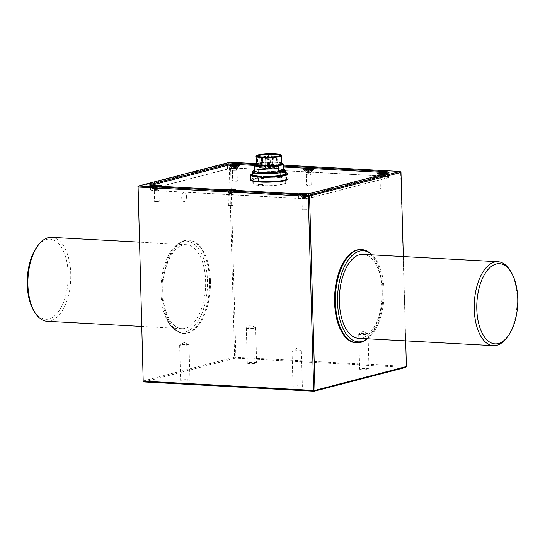 <?xml version="1.0" encoding="UTF-8"?>
<svg xmlns="http://www.w3.org/2000/svg" width="545" height="545" viewBox="0 0 545 545"><rect width="100%" height="100%" fill="white"/><g stroke="black" fill="none" stroke-linecap="round" stroke-linejoin="round"><path stroke-width="0.41" stroke-dasharray="2.73 2.04" d="M182.922 380.935A4.667 0.647 178.4 0 1 180.633 380.444A4.667 0.647 178.4 0 1 182.984 379.817A4.667 0.647 178.4 0 1 187.684 379.688A4.667 0.647 178.4 0 1 189.967 380.178A4.667 0.647 178.4 0 1 187.616 380.805A4.667 0.647 178.4 0 1 182.922 380.935M181.941 345.803A4.667 0.647 178.4 0 1 179.652 345.312A4.667 0.647 178.4 0 1 179.775 345.162A4.667 0.647 178.4 0 1 186.703 344.563A4.667 0.647 178.4 0 1 188.856 344.91A4.667 0.647 178.4 0 1 188.986 345.053A4.667 0.647 178.4 0 1 186.635 345.68A4.667 0.647 178.4 0 1 181.941 345.803M295.308 387.066A4.667 0.647 178.4 0 1 293.019 386.582A4.667 0.647 178.4 0 1 295.37 385.949A4.667 0.647 178.4 0 1 300.07 385.826A4.667 0.647 178.4 0 1 302.352 386.316A4.667 0.647 178.4 0 1 300.009 386.943A4.667 0.647 178.4 0 1 295.308 387.066M294.327 351.941A4.667 0.647 178.4 0 1 292.038 351.45A4.667 0.647 178.4 0 1 292.168 351.3A4.667 0.647 178.4 0 1 299.089 350.701A4.667 0.647 178.4 0 1 301.242 351.048A4.667 0.647 178.4 0 1 301.371 351.191A4.667 0.647 178.4 0 1 299.028 351.818A4.667 0.647 178.4 0 1 294.327 351.941M361.969 369.701A4.667 0.647 178.4 0 1 359.68 369.21A4.667 0.647 178.4 0 1 362.03 368.584A4.667 0.647 178.4 0 1 366.731 368.461A4.667 0.647 178.4 0 1 369.013 368.951A4.667 0.647 178.4 0 1 366.662 369.578A4.667 0.647 178.4 0 1 361.969 369.701M360.988 334.576A4.667 0.647 178.4 0 1 358.699 334.085A4.667 0.647 178.4 0 1 358.821 333.935A4.667 0.647 178.4 0 1 365.75 333.336A4.667 0.647 178.4 0 1 367.902 333.676A4.667 0.647 178.4 0 1 368.032 333.826A4.667 0.647 178.4 0 1 365.681 334.453A4.667 0.647 178.4 0 1 360.988 334.576M249.576 363.563A4.667 0.647 178.4 0 1 247.294 363.072A4.667 0.647 178.4 0 1 249.644 362.445A4.667 0.647 178.4 0 1 254.338 362.323A4.667 0.647 178.4 0 1 256.627 362.813A4.667 0.647 178.4 0 1 254.277 363.44A4.667 0.647 178.4 0 1 249.576 363.563M248.595 328.437A4.667 0.647 178.4 0 1 246.313 327.947A4.667 0.647 178.4 0 1 246.435 327.797A4.667 0.647 178.4 0 1 253.357 327.198A4.667 0.647 178.4 0 1 255.51 327.545A4.667 0.647 178.4 0 1 255.646 327.688A4.667 0.647 178.4 0 1 253.296 328.315A4.667 0.647 178.4 0 1 248.595 328.437M210.411 280.607A46.686 23.742 93.1 0 0 189.149 240.195A46.686 23.742 93.1 0 0 162.798 293.012A46.686 23.742 93.1 0 0 184.06 333.424A46.686 23.742 93.1 0 0 210.411 280.607M209.607 280.566A46.686 23.742 93.1 0 0 188.345 240.154A46.686 23.742 93.1 0 0 180.109 242.505A46.686 23.742 93.1 0 0 161.994 292.972A46.686 23.742 93.1 0 0 175.327 330.147A46.686 23.742 93.1 0 0 183.256 333.383A46.686 23.742 93.1 0 0 209.607 280.566M369.673 252.853A46.686 23.742 -86.9 0 1 383.006 290.035A46.686 23.742 -86.9 0 1 364.891 340.502M355.851 342.805A46.686 23.742 93.1 0 0 382.202 289.988A46.686 23.742 93.1 0 0 360.94 249.576M160.939 292.74A45.61 23.19 -86.9 0 1 178.637 243.438A45.61 23.19 -86.9 0 1 207.454 280.62A45.61 23.19 -86.9 0 1 173.964 329.057A45.61 23.19 -86.9 0 1 160.939 292.74M367.521 338.772A45.61 23.19 93.1 0 0 384.062 290.267A45.61 23.19 93.1 0 0 372.106 254.862M162.771 292.263A42.02 21.364 -86.9 0 1 186.485 244.725A42.02 21.364 -86.9 0 1 205.622 281.097A42.02 21.364 -86.9 0 1 181.901 328.635A42.02 21.364 -86.9 0 1 162.771 292.263M47.04 321.271A42.02 21.364 93.1 0 0 70.755 273.733A42.02 21.364 93.1 0 0 51.618 237.361M358.515 338.275A42.02 21.364 93.1 0 0 382.229 290.744A42.02 21.364 93.1 0 0 363.099 254.372M510.12 270.518A42.02 21.364 -86.9 0 1 517.096 298.108A42.02 21.364 -86.9 0 1 506.421 338.234M37.448 246.217A40.146 20.417 -86.9 0 1 68.2 273.89A40.146 20.417 -86.9 0 1 56.517 313.981A40.146 20.417 -86.9 0 1 33.919 310.923M250.571 175.177A18.673 2.582 178.4 0 1 275.525 172.056L275.566 173.351A18.673 2.582 178.4 0 1 276.431 173.371A18.673 2.582 178.4 0 1 277.289 173.399L277.248 172.104A18.673 2.582 178.4 0 1 287.903 174.134M264.298 165.632L266.212 165.653L264.298 165.632M260.006 166.239L261.92 166.252L260.006 166.239M264.032 166.47L265.94 166.491L264.032 166.47M261.041 167.036L262.949 167.049L261.041 167.036M265.326 167.226L267.234 167.247L265.326 167.226M268.658 167.438L270.572 167.458L268.658 167.438M272.33 166.879L274.244 166.899L272.33 166.879M276.015 166.341L277.923 166.354L276.015 166.341M272.139 166.055L274.046 166.075L272.139 166.055M270.94 165.346L272.847 165.367L270.94 165.346M275.177 165.564L277.092 165.585L275.177 165.564M267.649 165.162L269.557 165.176L267.649 165.162M283.843 169.257A15.689 2.166 -1.6 0 0 270.565 168.207A15.689 2.166 -1.6 0 0 255.632 169.672A15.689 2.166 -1.6 0 0 254.352 170.081M252.682 171.471A16.622 2.296 178.4 0 1 252.914 171.28L255.55 169.761L258.235 169.897A16.622 2.296 178.4 0 1 274.925 169.018A16.622 2.296 178.4 0 1 285.587 170.551M261.927 156.953L261.287 157.362L264.816 157.56L264.666 157.076M268.051 166.586L270.845 166.245L267.159 166.348L268.051 166.586M256.334 164.29A12.603 1.744 178.4 0 1 258.098 163.343A12.603 1.744 178.4 0 1 272.248 162.165A12.603 1.744 178.4 0 1 281.54 163.582M280.3 166.021L280.007 155.672A11.295 1.56 -1.6 0 1 278.427 156.517A11.295 1.56 -1.6 0 1 264.816 157.56L265.102 167.908A11.295 1.56 -1.6 0 0 278.72 166.872A11.295 1.56 -1.6 0 0 280.3 166.021A11.295 1.56 -1.6 0 0 271.969 164.754A11.295 1.56 -1.6 0 0 259.291 165.809A11.295 1.56 -1.6 0 0 257.71 166.654A11.295 1.56 -1.6 0 0 261.573 167.717L261.287 157.362A11.295 1.56 -1.6 0 1 257.424 156.299A11.295 1.56 -1.6 0 1 257.451 156.19M254.372 170.817A14.756 2.037 178.4 0 1 254.604 170.442L254.447 164.897L257.056 163.289A13.816 1.907 -1.6 0 0 256.314 163.507M252.608 174.57A16.622 2.296 178.4 0 1 252.996 174.053L252.914 171.28M262.976 178.249A16.622 2.296 -1.6 0 0 263.773 178.27L263.719 176.423M277.289 173.399L276.499 173.685L276.444 171.839A16.622 2.296 178.4 0 1 285.832 173.637M276.499 173.685A16.622 2.296 -1.6 0 0 274.775 173.637L274.721 171.784A16.622 2.296 178.4 0 0 258.316 172.67L252.996 174.053M258.235 169.897L258.316 172.67M261.573 167.717L265.102 167.908M281.513 162.798A13.816 1.907 -1.6 0 0 269.693 162.008A13.816 1.907 -1.6 0 0 257.056 163.289L259.713 163.527L259.87 169.073L254.604 170.442M259.87 169.073A14.756 2.037 178.4 0 1 275.457 168.391A14.756 2.037 178.4 0 1 283.863 169.992M259.713 163.527A14.756 2.037 178.4 0 1 274.36 162.812A14.756 2.037 178.4 0 1 283.557 164.168M261.334 157.11L261.491 157.042A11.438 1.581 -1.6 0 0 264.373 157.198M275.566 173.351L274.775 173.637M276.444 171.839L277.017 171.627L277.248 172.104L277.017 171.627A18.114 2.5 -1.6 0 1 285.805 172.642L277.051 171.627M280.28 181.083A16.622 2.296 178.4 0 1 262.52 181.928A16.622 2.296 178.4 0 1 252.764 180.116A16.622 2.296 178.4 0 1 253.146 179.605L258.466 178.215A16.622 2.296 178.4 0 1 276.233 177.37A16.622 2.296 178.4 0 1 285.989 179.189A16.622 2.296 178.4 0 1 285.6 179.7L280.28 181.083L280.382 184.782L285.709 183.392A16.622 2.296 -1.6 0 0 286.091 182.882A16.622 2.296 -1.6 0 0 276.335 181.069A16.622 2.296 -1.6 0 0 258.575 181.914L253.255 183.297A16.622 2.296 -1.6 0 0 252.866 183.815A16.622 2.296 -1.6 0 0 258.752 185.395L257.887 185.62L258.752 185.395M252.58 173.576A18.114 2.5 -1.6 0 1 275.293 171.58L275.525 172.056L275.293 171.58L274.721 171.784M263.773 178.27L262.983 178.556M405.623 367.432L406.08 366.39L234.609 357.173L235.44 358.14L405.623 367.432M406.406 366.553L400.657 172.268L400.153 171.464M144.023 381.956L235.44 358.14L235.89 357.091L230.467 162.969L229.186 163.05L234.609 357.173L143.192 380.989M400.984 172.431L230.467 162.969L229.963 162.172L229.186 163.05L137.769 186.867M405.684 340.857L403.334 256.566M283.727 165.108L256.061 163.595M258.173 185.709A18.673 2.582 178.4 0 0 261.866 185.913L261.9 184.748L262.567 184.571A16.99 2.35 178.4 0 1 259.12 184.387L258.868 185.096M258.8 185.395L259.331 183.972L258.241 185.348M283.754 166.007L254.883 164.433M263.433 185.647L262.71 184.155L263.487 185.654A16.622 2.296 -1.6 0 0 280.382 184.782M384.579 176.13L240.079 168.242A9.34 1.288 -1.6 0 0 227.292 169.039L151.108 188.89A9.34 1.288 -1.6 0 0 149.807 189.585A9.34 1.288 -1.6 0 0 154.378 190.566L298.878 198.455A9.34 1.288 -1.6 0 0 311.665 197.658L387.849 177.806A9.34 1.288 -1.6 0 0 389.15 177.111A9.34 1.288 -1.6 0 0 384.579 176.13L384.477 172.513M261.866 185.913L262.963 185.32M258.78 184.66L258.235 184.98A18.673 2.582 178.4 0 0 261.757 185.171L262.227 185.137L261.9 184.748A18.298 2.527 -1.6 0 1 258.446 184.557L257.887 185.62M285.709 183.392L285.6 179.7M258.466 178.215L258.575 181.914M253.255 183.297L253.146 179.605M186.479 196.527A4.667 2.371 -86.9 0 1 184.23 201.766A4.667 2.371 -86.9 0 1 181.717 197.767A4.667 2.371 -86.9 0 1 183.972 192.521A4.667 2.371 -86.9 0 1 186.479 196.527M299.151 193.857A5.137 0.709 -1.6 0 0 299.11 194.095A5.137 0.709 -1.6 0 0 303.19 194.579A5.137 0.709 -1.6 0 0 308.606 194.095A5.137 0.709 -1.6 0 0 309.274 193.809A5.137 0.709 -1.6 0 0 309.022 193.482M306.426 196.561A2.521 0.347 -1.6 0 0 306.76 196.425A2.521 0.347 -1.6 0 0 305.091 196.091A2.521 0.347 -1.6 0 0 302.094 196.323A2.521 0.347 -1.6 0 0 301.767 196.561A2.521 0.347 -1.6 0 0 303.769 196.799A2.521 0.347 -1.6 0 0 306.426 196.561M232.572 192.528A2.521 0.347 -1.6 0 0 232.899 192.392A2.521 0.347 -1.6 0 0 231.237 192.058A2.521 0.347 -1.6 0 0 228.239 192.29A2.521 0.347 -1.6 0 0 227.912 192.528A2.521 0.347 -1.6 0 0 229.915 192.766A2.521 0.347 -1.6 0 0 232.572 192.528M384.123 174.121A5.137 0.709 -1.6 0 0 386.691 173.753A5.137 0.709 -1.6 0 0 387.359 173.467A5.137 0.709 -1.6 0 0 387.359 173.276M384.511 176.219A2.521 0.347 -1.6 0 0 384.845 176.076A2.521 0.347 -1.6 0 0 383.176 175.749A2.521 0.347 -1.6 0 0 380.178 175.981A2.521 0.347 -1.6 0 0 379.851 176.219A2.521 0.347 -1.6 0 0 381.854 176.457A2.521 0.347 -1.6 0 0 384.511 176.219M310.657 172.186A2.521 0.347 -1.6 0 0 310.991 172.043A2.521 0.347 -1.6 0 0 309.322 171.716A2.521 0.347 -1.6 0 0 306.324 171.948A2.521 0.347 -1.6 0 0 305.997 172.186A2.521 0.347 -1.6 0 0 308 172.424A2.521 0.347 -1.6 0 0 310.657 172.186M236.803 168.153A2.521 0.347 -1.6 0 0 237.13 168.01A2.521 0.347 -1.6 0 0 235.467 167.683A2.521 0.347 -1.6 0 0 232.47 167.915A2.521 0.347 -1.6 0 0 232.143 168.153A2.521 0.347 -1.6 0 0 234.146 168.391A2.521 0.347 -1.6 0 0 236.803 168.153M158.718 188.495A2.521 0.347 -1.6 0 0 159.045 188.359A2.521 0.347 -1.6 0 0 157.382 188.025A2.521 0.347 -1.6 0 0 154.385 188.257A2.521 0.347 -1.6 0 0 154.058 188.495A2.521 0.347 -1.6 0 0 156.061 188.734A2.521 0.347 -1.6 0 0 158.718 188.495M383.939 176.171A9.34 1.288 178.4 0 1 388.51 177.152A9.34 1.288 178.4 0 1 387.209 177.847L311.502 197.569A9.34 1.288 178.4 0 1 298.715 198.373L155.018 190.525A9.34 1.288 178.4 0 1 150.447 189.544A9.34 1.288 178.4 0 1 151.748 188.849L227.456 169.127A9.34 1.288 178.4 0 1 240.243 168.323L383.939 176.171L383.837 172.472M225.296 189.823A5.137 0.709 -1.6 0 0 225.255 190.062A5.137 0.709 -1.6 0 0 228.491 190.532A5.137 0.709 -1.6 0 0 233.614 190.28M151.619 185.695A5.137 0.709 -1.6 0 0 151.394 186.029A5.137 0.709 -1.6 0 0 154.637 186.499A5.137 0.709 -1.6 0 0 159.753 186.247M388.026 173.099A9.34 1.288 178.4 0 1 388.408 173.453A9.34 1.288 178.4 0 1 387.107 174.148L311.399 193.87A9.34 1.288 178.4 0 1 298.612 194.674L154.916 186.826A9.34 1.288 178.4 0 1 150.345 185.852A9.34 1.288 178.4 0 1 150.652 185.504M254.222 165.394L283.781 167.008M154.514 191.254L158.956 190.995L154.514 191.254M154.8 201.609L159.249 201.343L154.8 201.609M155.23 189.517L158.07 189.34L155.23 189.517M152.614 186.983A4.292 0.593 178.4 0 1 152.253 186.819A4.292 0.593 178.4 0 1 155.264 186.083A4.292 0.593 178.4 0 1 160.387 186.261A4.292 0.593 178.4 0 1 160.755 186.588A4.292 0.593 178.4 0 1 157.151 187.187A4.292 0.593 178.4 0 1 152.614 186.983M157.491 188.863L158.009 186.152A9.027 6.738 143.6 0 0 157.587 186.179A9.027 6.738 143.6 0 0 157.164 186.233L156.647 188.945L157.491 188.863L157.001 189.353L156.797 189.054L157.192 189.163L156.579 189.394L157.001 189.353M154.637 186.124A4.387 0.606 178.4 0 1 160.741 186.349A4.387 0.606 178.4 0 1 158.37 187.119A4.387 0.606 178.4 0 1 153.697 187.167A4.387 0.606 178.4 0 1 152.253 186.581A4.387 0.606 178.4 0 1 154.637 186.124M155.85 185.538A9.142 3.822 84.7 0 0 155.795 185.566A9.027 7.834 48.1 0 0 155.373 185.593A9.027 7.834 48.1 0 0 154.95 185.641A9.142 3.822 84.7 0 1 155.373 185.518M154.378 190.566L154.249 185.947A9.142 8.209 -75.1 0 0 153.928 186.063A9.027 2.848 57.6 0 1 154.33 186.165A9.142 8.209 -75.1 0 1 154.828 185.974M156.245 185.627L156.347 189.238L155.952 189.135L156.797 189.054L156.381 189.34M154.33 186.165L155.686 188.924L156.776 189.449L157.192 189.163L156.347 189.238L156.776 189.449M155.856 185.695L155.952 189.135L156.579 189.394L156.156 189.435L156.647 188.945M153.928 186.063L155.291 188.815L155.952 189.135L156.797 189.054L156.708 185.865M155.686 188.924L155.291 188.815M158.622 185.647L157.437 188.618L156.797 189.054L155.795 185.566M159.031 185.729L157.832 188.72L157.437 188.618M157.11 186.097L157.192 189.163L157.832 188.72M154.95 185.641L156.156 189.435M155.632 188.672L156.476 188.597M307.394 175.061L306.236 174.788L310.902 174.679L307.394 175.061M307.687 185.409L306.522 185.164L310.023 184.789L311.188 185.034L307.687 185.409M307.768 173.283L310.01 173.031L307.768 173.283M306.29 170.885A4.292 0.593 178.4 0 1 304.192 170.51A4.292 0.593 178.4 0 1 306.038 169.883A4.292 0.593 178.4 0 1 310.589 169.74A4.292 0.593 178.4 0 1 312.694 170.272A4.292 0.593 178.4 0 1 306.29 170.885M304.648 170.108A4.387 0.606 178.4 0 1 309.015 169.693A4.387 0.606 178.4 0 1 312.68 170.04A4.387 0.606 178.4 0 1 312.237 170.51A4.387 0.606 178.4 0 1 306.774 170.919A4.387 0.606 178.4 0 1 304.199 170.272A4.387 0.606 178.4 0 1 304.648 170.108M309.144 169.168A9.142 4.564 -87 0 1 309.322 169.216A9.027 7.487 124.2 0 1 310.125 169.263L309.499 172.322L308.341 172.751L309.151 172.799L308.341 172.751L308.756 173.024M309.683 169.168A9.142 4.564 -87 0 1 310.125 169.263M308.579 169.311L308.681 172.922L307.877 172.881L308.341 172.751L308.252 169.454M307.523 169.958L308.681 172.922L308.116 173.065M307.789 169.747L307.877 172.881L309.151 172.799L308.286 173.147L308.92 173.106M306.712 169.911L307.503 172.595L308.341 172.751L307.707 172.343L306.406 169.413M308.313 172.636L307.503 172.595M309.322 169.216L308.695 172.281M309.056 169.379L309.151 172.799L308.681 172.922L309.499 172.322M305.936 169.529L307.244 172.465L308.286 173.147M307.244 172.465L307.707 172.343M310.902 169.645L309.764 172.452M310.439 169.767L309.294 172.574M380.11 178.889L384.756 178.712L380.11 178.889M380.403 189.244L385.043 189.067L380.403 189.244M380.894 177.186L383.85 177.043L380.894 177.186L378.046 174.543A4.292 0.593 178.4 0 1 378.046 174.543A4.292 0.593 178.4 0 1 381.677 173.773A4.292 0.593 178.4 0 1 386.541 174.141A4.292 0.593 178.4 0 1 386.548 174.305A4.292 0.593 178.4 0 1 382.318 174.938A4.292 0.593 178.4 0 1 378.046 174.55M381.657 173.76A4.387 0.606 178.4 0 1 386.534 174.073A4.387 0.606 178.4 0 1 382.937 174.925A4.387 0.606 178.4 0 1 378.053 174.305A4.387 0.606 178.4 0 1 381.657 173.76M381.875 173.344L381.841 176.832L382.835 177.098M379.77 173.807L381.255 176.607L382.304 177.057M381.738 173.358L381.841 176.832L382.897 176.914L381.977 176.955L382.44 177.179M379.633 173.678L381.119 176.485L381.841 176.832L382.76 176.784L382.679 173.957M384.743 173.521L383.462 176.376L382.76 176.784L382.427 173.971M384.92 173.562L383.462 176.376M382.815 173.95L382.897 176.914L381.977 176.955L383.598 176.498M381.432 173.296L381.916 177.139M381.725 176.355L382.644 176.314M383.121 173.944L382.992 176.628M382.195 173.984L382.065 176.669M228.212 195.233L232.81 195.001L228.212 195.233M228.505 205.581L233.103 205.376L228.505 205.581M228.982 193.516L231.925 193.373L228.982 193.516L226.107 190.852A4.292 0.593 178.4 0 1 229.534 190.096A4.292 0.593 178.4 0 1 234.527 190.396A4.292 0.593 178.4 0 1 234.609 190.621A4.292 0.593 178.4 0 1 230.583 191.241A4.292 0.593 178.4 0 1 226.189 190.913A4.292 0.593 178.4 0 1 226.107 190.852M231.366 190.157A9.142 2.139 86.5 0 1 231.414 190.232A9.027 7.262 157.4 0 0 230.964 190.253A9.027 7.262 157.4 0 0 230.508 190.287L230.249 192.984L231.155 192.923L230.433 193.427L230.889 193.4M229.302 190.096A4.387 0.606 178.4 0 1 234.595 190.382A4.387 0.606 178.4 0 1 231.407 191.213A4.387 0.606 178.4 0 1 226.114 190.614A4.387 0.606 178.4 0 1 229.302 190.096M229.765 189.585A9.027 8.359 32.5 0 0 229.711 189.585A9.027 8.359 32.5 0 0 229.261 189.626A9.142 2.139 86.5 0 1 229.534 189.51M227.871 189.967A9.142 8.795 -62 0 0 227.701 190.028A9.027 1.356 60.4 0 1 227.926 190.144A9.142 8.795 -62 0 1 228.375 189.994M229.983 189.653L229.861 193.148L230.767 193.094L230.324 193.366M227.926 190.144L229.377 192.93L230.549 193.489L230.991 193.209L230.085 193.271L230.549 193.489M229.765 189.68L229.861 193.148L230.433 193.427L229.983 193.455L230.249 192.984M227.701 190.028L229.152 192.814L229.861 193.148L230.767 193.094L230.685 190.116M232.722 189.776L231.455 192.671L230.767 193.094L230.201 189.864M232.974 189.837L231.455 192.671M230.903 190.13L230.991 193.209L231.679 192.794M229.261 189.626L229.983 193.455M229.677 192.678L230.583 192.623M231.414 190.232L231.155 192.923M302.427 198.993L306.672 199.061L302.427 198.993M302.72 209.341L306.958 209.409L302.72 209.341M303.068 197.372L305.779 197.406L303.068 197.372M300.704 194.442A4.292 0.593 178.4 0 1 305.786 194.088A4.292 0.593 178.4 0 1 308.463 194.654A4.292 0.593 178.4 0 1 307.721 194.933A4.292 0.593 178.4 0 1 303.211 195.294A4.292 0.593 178.4 0 1 299.961 194.885A4.292 0.593 178.4 0 1 300.704 194.442M303.817 193.877A9.142 5.246 94 0 0 303.075 194.327A9.027 6.002 -137.4 0 0 302.686 194.286A9.027 6.002 -137.4 0 0 302.312 194.272L303.204 196.963L304.934 197.181L304.669 197.488M306.74 194.122A4.387 0.606 178.4 0 1 308.45 194.415A4.387 0.606 178.4 0 1 306.719 195.117A4.387 0.606 178.4 0 1 301.685 195.253A4.387 0.606 178.4 0 1 299.968 194.654A4.387 0.606 178.4 0 1 306.74 194.122M305.643 193.564A9.142 5.246 94 0 1 306.072 193.652A9.027 7.099 -59 0 0 305.691 193.618A9.027 7.099 -59 0 0 305.309 193.604A9.142 5.246 94 0 0 305.071 193.543M305.834 193.782A9.142 7.378 77.4 0 1 306.583 194.054A9.027 4.115 123 0 0 306.045 194.17L304.968 196.963L305.507 196.84L304.287 197.46L304.934 197.181L304.839 193.782M305.023 193.829A9.142 7.378 77.4 0 1 306.045 194.17M302.897 193.897A9.142 5.246 94 0 0 302.312 194.272M302.441 193.727A9.142 7.378 77.4 0 0 302.339 193.754A9.027 5.205 62.1 0 0 302.08 193.802M303.538 193.884L303.633 197.249L304.56 197.399M301.801 193.877L303.034 196.827L304.396 197.304L303.633 197.249L304.021 197.522M304.076 193.761L304.287 197.46L303.204 196.963M302.339 193.754L303.572 196.704L304.934 197.181L306.072 193.652M303.034 196.827L303.572 196.704M306.583 194.054L305.507 196.84M304.294 193.686L304.396 197.304L304.968 196.963M305.309 193.604L304.573 196.656L303.906 197.433M304.573 196.656L305.336 196.711M303.075 194.327L303.967 197.018M236.503 170.871L232.374 170.783L236.503 170.871M236.796 181.226L232.667 181.131L236.796 181.226M235.815 169.148L233.171 169.079L235.815 169.148M237.893 166.566A4.292 0.593 178.4 0 1 233.423 166.879A4.292 0.593 178.4 0 1 230.337 166.477A4.292 0.593 178.4 0 1 231.284 165.987A4.292 0.593 178.4 0 1 236.312 165.687A4.292 0.593 178.4 0 1 238.839 166.239A4.292 0.593 178.4 0 1 237.893 166.566M235.603 165.142A9.142 5.811 -85 0 1 235.869 165.203A9.027 6.71 118.8 0 1 236.23 165.224A9.027 6.71 118.8 0 1 236.584 165.264L235.76 168.31L235.045 168.248L234.003 168.834L234.595 168.718L234.302 169.018M231.789 166.818A4.387 0.606 178.4 0 1 230.344 166.239A4.387 0.606 178.4 0 1 237.388 165.734A4.387 0.606 178.4 0 1 238.826 166.007A4.387 0.606 178.4 0 1 236.952 166.722A4.387 0.606 178.4 0 1 231.789 166.818M233.437 168.405L232.265 165.435A9.027 5.702 -118.8 0 1 232.865 165.319L234.03 168.289L233.437 168.405L234.364 169.107L233.907 165.544M236.203 165.183A9.142 5.811 -85 0 1 236.584 165.264M235.222 165.408L235.317 168.78L234.364 169.107M236.864 165.673L235.856 168.446L234.963 168.991L234.595 168.718L235.317 168.78L234.963 168.991M234.616 165.278L234.663 169.052L235.76 168.31M236.271 165.789L234.718 168.895L233.533 168.541L232.545 165.844M235.856 168.446L235.263 168.562M234.5 165.312L234.595 168.718L234.03 168.289M233.267 165.905L234.248 168.603L235.024 169.079M234.248 168.603L233.533 168.541M235.869 165.203L235.045 168.248M251.279 180.232A18.114 2.5 178.4 0 1 276.322 177.145A18.114 2.5 178.4 0 1 287.474 179.223M288.026 178.576A18.673 2.582 -1.6 0 0 276.519 176.519A18.673 2.582 -1.6 0 0 250.693 179.618M267.418 156.715L269.032 156.606M270.708 156.899L272.323 156.79M272.446 156.878L270.92 156.974M275.068 157.055L276.703 157.069L275.068 157.055M272.03 157.546L273.658 157.56L272.03 157.546M275.906 157.825L277.534 157.846L275.906 157.825M272.221 158.363L273.856 158.384L272.221 158.363M263.923 157.961L265.551 157.975L263.923 157.961M265.742 157.096L264.066 157.192L265.688 157.083M259.897 157.723L261.532 157.743L259.897 157.723M260.932 158.52L262.561 158.541L260.932 158.52M265.217 158.718L266.846 158.731L265.217 158.718M268.549 158.929L270.184 158.942L268.549 158.929M256.116 156.34A12.603 1.744 178.4 0 1 257.88 155.393A12.603 1.744 178.4 0 1 272.023 154.215A12.603 1.744 178.4 0 1 281.315 155.632M261.764 185.538L263.412 184.912M240.079 168.242L239.977 164.617M387.849 177.806L387.72 173.187M311.665 197.658L311.536 193.032M298.878 198.455L298.749 193.836M151.108 188.89L151.013 185.348M227.292 169.039L227.19 165.469M263.487 185.654L262.622 185.879M259.331 183.972A16.622 2.296 -1.6 0 0 262.71 184.155M258.827 185.389L257.955 185.62L258.085 184.939A0.375 0.375 0 0 1 258.364 184.571L259.045 184.394L258.93 185.252M387.209 177.847L387.107 174.148M311.502 197.569L311.399 193.87M298.715 198.373L298.612 194.674M155.018 190.525L154.916 186.826M151.748 188.849L151.646 185.15M227.456 169.127L227.354 165.428M240.243 168.323L240.141 164.624M179.652 345.312L180.633 380.444M188.856 344.91L184.244 342.41L179.775 345.162M292.038 351.45L293.019 386.582M301.242 351.048L296.63 348.541L292.168 351.3M358.699 334.085L359.68 369.21M367.902 333.676L363.29 331.176L358.821 333.935M246.313 327.947L247.294 363.072M255.51 327.545L250.898 325.038L246.435 327.797M189.149 240.195L188.345 240.154M178.637 243.438L180.109 242.505M186.485 244.725L139.316 242.15M277.092 165.585L276.342 156.463M274.046 166.075L273.658 157.56C273.079 156.756 272.684 156.524 272.486 156.871L271.907 157.614L271.996 166.13M277.923 166.354L277.534 157.846C276.949 157.035 276.56 156.803 276.356 157.151L275.784 157.893L275.872 166.416M274.244 166.899L273.856 158.384C273.27 157.573 272.882 157.348 272.677 157.689L272.098 158.431L272.187 166.954M265.94 166.491L265.551 157.975C264.972 157.164 264.577 156.94 264.38 157.28L263.8 158.023L263.889 166.545M266.212 165.653L265.817 157.096M261.92 166.252L261.532 157.743C260.946 156.933 260.558 156.701 260.353 157.049L259.774 157.791L259.863 166.314M262.949 167.049L262.561 158.541C261.981 157.73 261.586 157.498 261.382 157.846L260.81 158.588L260.898 167.111M267.234 167.247L266.846 158.731C266.267 157.927 265.871 157.696 265.674 158.043L265.095 158.786L265.183 167.308M270.572 167.458L270.184 158.942C269.598 158.132 269.21 157.907 269.005 158.248L268.426 158.99L268.515 167.513M264.127 156.899L264.155 165.714M270.708 156.987L270.797 165.421M275.525 156.381L274.946 157.117L275.034 165.639M267.418 157.089L267.5 165.237M261.416 157.049L261.9 156.953M264.87 157.083L265.347 167.771M270.845 166.245A2.8 2.8 0 0 0 267.159 166.348M257.71 166.654L257.363 156.129M269.182 157.049L269.557 165.176M272.466 156.878L272.847 165.367M275.327 171.573L261.614 172.036L252.58 173.542M181.901 328.635L141.666 326.435M173.964 329.057L175.327 330.147M184.06 333.424L183.256 333.383M389.15 177.111L389.021 172.486M149.807 189.585L149.677 184.966M285.989 179.189L286.091 182.882M252.764 180.116L252.866 183.815M255.646 327.688L256.627 362.813M368.032 333.826L369.013 368.951M301.371 351.191L302.352 386.316M188.986 345.053L189.967 380.178M306.76 196.425L309.274 193.809M232.899 192.392L235.42 189.776M384.845 176.076L387.359 173.467M310.991 172.043L313.504 169.434M237.13 168.01L239.65 165.401M159.045 188.359L161.565 185.743M388.51 177.152L388.408 173.453M150.447 189.544L150.345 185.852M154.058 188.495L151.394 186.029M232.143 168.153L229.486 165.687M305.997 172.186L303.34 169.72M379.851 176.219L377.195 173.753M227.912 192.528L225.255 190.062M301.767 196.561L299.11 194.095M154.29 191.125L154.582 201.473M155.087 189.422L154.296 191.097M155.1 189.462L152.253 186.819M160.741 186.349A9.156 9.156 0 0 0 160.319 186.152M153.758 185.913A9.156 9.156 0 0 0 152.253 186.581M158.057 189.381L160.755 186.588M158.07 189.34L158.949 190.968M158.956 190.995L159.249 201.343M306.236 174.816L306.522 185.164M307.026 173.112L306.236 174.788M307.039 173.153L304.192 170.51M312.68 170.04A9.156 9.156 0 0 0 312.258 169.842M304.607 170.06A9.156 9.156 0 0 0 304.199 170.272M309.996 173.072L312.694 170.272M310.01 173.031L310.895 174.659L311.188 185.034M380.09 178.849L380.376 189.197M380.887 177.145L380.09 178.821M386.534 174.073A9.156 9.156 0 0 0 385.697 173.712M378.462 174.093A9.156 9.156 0 0 0 378.053 174.305M383.857 177.105L386.548 174.305M383.864 177.064L384.75 178.692M384.756 178.712L385.043 189.067M228.941 193.455L228.151 195.13L228.437 205.506M234.595 190.382A9.156 9.156 0 0 0 234.173 190.185M227.606 189.953A9.156 9.156 0 0 0 226.114 190.614M231.911 193.414L234.609 190.621M231.925 193.373L232.81 195.001M232.81 195.028L233.103 205.376M306.672 199.061L306.958 209.409M305.779 197.406L306.665 199.034M305.765 197.447L308.463 194.654M308.45 194.415A9.156 9.156 0 0 0 306.542 193.734M301.678 193.911A9.156 9.156 0 0 0 299.968 194.654M302.809 197.528L299.961 194.885M302.802 197.488L302.005 199.163M302.005 199.191L302.291 209.539M232.374 170.783L232.667 181.131M233.171 169.079L232.381 170.755M233.185 169.12L230.337 166.477M230.753 166.027A9.156 9.156 0 0 0 230.344 166.239M238.826 166.007A9.156 9.156 0 0 0 238.403 165.809M236.142 169.039L238.839 166.239M236.155 168.998L237.034 170.626M237.041 170.646L237.334 181.001"/><path stroke-width="0.82" d="M366.363 339.562L364.891 340.502A46.686 23.742 -86.9 0 1 356.655 342.853A46.686 23.742 -86.9 0 1 335.393 302.441A46.686 23.742 -86.9 0 1 361.744 249.617A46.686 23.742 -86.9 0 1 369.673 252.853L371.036 253.943A45.61 23.19 93.1 0 0 337.546 302.38A45.61 23.19 93.1 0 0 366.363 339.562A45.61 23.19 93.1 0 0 367.521 338.772M361.744 249.617L360.94 249.576A46.686 23.742 93.1 0 0 334.589 302.393A46.686 23.742 93.1 0 0 355.851 342.805L356.655 342.853M372.106 254.862A45.61 23.19 93.1 0 0 371.036 253.943M139.316 242.15L51.618 237.361A42.02 21.364 93.1 0 0 38.579 244.773A42.02 21.364 93.1 0 0 27.904 284.899A42.02 21.364 93.1 0 0 34.88 312.483A42.02 21.364 93.1 0 0 47.04 321.271L141.666 326.435M497.96 261.736L363.099 254.372A42.02 21.364 93.1 0 0 339.378 301.903A42.02 21.364 93.1 0 0 358.515 338.275L493.382 345.646A42.02 21.364 -86.9 0 1 474.245 309.274A42.02 21.364 -86.9 0 1 497.96 261.736A42.02 21.364 -86.9 0 1 510.12 270.518L511.081 272.084A40.146 20.417 93.1 0 0 488.483 269.019A40.146 20.417 93.1 0 0 476.8 309.11A40.146 20.417 93.1 0 0 507.552 336.783A40.146 20.417 93.1 0 0 517.75 298.442A40.146 20.417 93.1 0 0 511.081 272.084M34.88 312.483L33.919 310.923A40.146 20.417 -86.9 0 1 27.25 284.558A40.146 20.417 -86.9 0 1 37.448 246.217L38.579 244.773M288.026 178.576L287.903 174.134A18.673 2.582 178.4 0 1 262.949 177.261L262.983 178.556A18.673 2.582 178.4 0 1 262.111 178.535A18.673 2.582 178.4 0 1 261.259 178.501L261.225 177.207A18.673 2.582 178.4 0 1 250.571 175.177L250.693 179.618A18.673 2.582 -1.6 0 0 262.2 181.676A18.673 2.582 -1.6 0 0 288.026 178.576C288.38 179.012 287.658 179.578 285.846 180.266C280.341 181.696 272.527 182.33 262.397 182.159C249.228 181.451 250.782 179.966 250.693 179.618M254.352 170.081A15.689 2.166 -1.6 0 0 253.582 170.537A15.689 2.166 -1.6 0 0 263.95 172.595A15.689 2.166 -1.6 0 0 282.603 171.144A15.689 2.166 -1.6 0 0 284.633 169.672A15.689 2.166 -1.6 0 0 283.843 169.257M284.633 169.672L285.587 170.551A16.622 2.296 178.4 0 1 285.757 170.864A16.622 2.296 178.4 0 1 285.369 171.375L282.685 171.239L280.048 172.765L280.13 175.538A16.622 2.296 178.4 0 1 263.719 176.423L263.146 176.628A18.114 2.5 -1.6 0 0 282.467 175.449A18.114 2.5 -1.6 0 0 285.805 172.642L287.331 173.235L287.903 174.134M281.315 155.632L281.54 163.582A12.603 1.744 178.4 0 1 279.776 164.529A12.603 1.744 178.4 0 1 265.626 165.707A12.603 1.744 178.4 0 1 256.334 164.29L256.116 156.34A12.603 1.744 178.4 0 0 265.408 157.757A12.603 1.744 178.4 0 0 279.551 156.579A12.603 1.744 178.4 0 0 281.315 155.632C281.751 155.339 281.084 154.909 279.319 154.33C275.239 153.615 266.757 153.2 258.221 154.875C256.3 155.584 255.598 156.074 256.116 156.34M278.366 171.743A14.756 2.037 178.4 0 1 262.772 172.418A14.756 2.037 178.4 0 1 254.372 170.817L254.215 165.271A14.756 2.037 178.4 0 1 254.352 164.985L255.251 164.052A13.816 1.907 -1.6 0 0 264.386 165.864A13.816 1.907 -1.6 0 0 280.818 164.583L278.209 166.198L278.366 171.743L283.632 170.367L283.475 164.822L280.818 164.583A13.816 1.907 -1.6 0 0 282.61 163.289A13.816 1.907 -1.6 0 0 281.513 162.798M278.209 166.198A14.756 2.037 178.4 0 1 262.622 166.872A14.756 2.037 178.4 0 1 254.215 165.271M256.314 163.507A13.816 1.907 -1.6 0 0 255.251 164.052M280.048 172.765A16.622 2.296 178.4 0 1 262.288 173.61A16.622 2.296 178.4 0 1 252.533 171.798A16.622 2.296 178.4 0 1 252.682 171.471L253.582 170.537M262.976 178.249A16.622 2.296 -1.6 0 1 262.05 178.222L261.995 176.369A16.622 2.296 178.4 0 1 252.608 174.57L252.533 171.798M285.757 170.864L285.832 173.637A16.622 2.296 178.4 0 1 285.451 174.148L285.369 171.375M282.61 163.289L283.557 164.168A14.756 2.037 178.4 0 1 283.707 164.447L283.863 169.992A14.756 2.037 178.4 0 1 283.632 170.367M283.707 164.447A14.756 2.037 178.4 0 1 283.475 164.822M280.13 175.538L285.451 174.148M261.995 176.369L261.225 177.207M262.05 178.222L261.259 178.501M262.949 177.261L263.146 176.628M507.552 336.783L506.421 338.234A42.02 21.364 -86.9 0 1 493.382 345.646M403.334 256.566L400.984 172.431L308.286 196.329L313.709 390.452L314.99 390.37L314.206 391.249L144.023 381.956L143.519 381.159L313.709 390.452L314.206 391.249L405.623 367.432L406.406 366.553L405.684 340.857M143.192 380.989L138.096 187.037L143.192 380.989L144.023 381.956M256.061 163.595L229.963 162.172L138.546 185.988L138.096 187.037L308.286 196.329L308.736 195.28L309.567 196.248L314.99 390.37L406.406 366.553M400.984 172.431L400.153 171.464L283.727 165.108M400.153 171.464L308.736 195.28L138.546 185.988L137.769 186.867M254.883 164.433L239.95 163.616A9.34 1.288 -1.6 0 0 227.163 164.42L150.985 184.265A9.34 1.288 -1.6 0 0 149.677 184.966A9.34 1.288 -1.6 0 0 154.249 185.947L298.749 193.836A9.34 1.288 -1.6 0 0 311.536 193.032L387.72 173.187A9.34 1.288 -1.6 0 0 389.021 172.486A9.34 1.288 -1.6 0 0 384.45 171.505L283.754 166.007M309.022 193.482A5.137 0.709 -1.6 0 0 304.682 193.134A5.137 0.709 -1.6 0 0 299.77 193.611A5.137 0.709 -1.6 0 0 299.151 193.857M233.614 190.28A5.137 0.709 -1.6 0 0 234.745 190.062A5.137 0.709 -1.6 0 0 235.42 189.776A5.137 0.709 -1.6 0 0 232.027 189.108A5.137 0.709 -1.6 0 0 225.916 189.578A5.137 0.709 -1.6 0 0 225.296 189.823M387.359 173.276A5.137 0.709 -1.6 0 0 383.298 172.785A5.137 0.709 -1.6 0 0 377.855 173.269A5.137 0.709 -1.6 0 0 377.195 173.753A5.137 0.709 -1.6 0 0 384.123 174.121M312.837 169.72A5.137 0.709 -1.6 0 0 313.504 169.434A5.137 0.709 -1.6 0 0 310.112 168.759A5.137 0.709 -1.6 0 0 304.001 169.236A5.137 0.709 -1.6 0 0 303.34 169.72A5.137 0.709 -1.6 0 0 307.421 170.204A5.137 0.709 -1.6 0 0 312.837 169.72M238.976 165.687A5.137 0.709 -1.6 0 0 239.65 165.401A5.137 0.709 -1.6 0 0 236.258 164.726A5.137 0.709 -1.6 0 0 230.147 165.203A5.137 0.709 -1.6 0 0 229.486 165.687A5.137 0.709 -1.6 0 0 233.567 166.171A5.137 0.709 -1.6 0 0 238.976 165.687M159.753 186.247A5.137 0.709 -1.6 0 0 160.891 186.029A5.137 0.709 -1.6 0 0 161.565 185.743A5.137 0.709 -1.6 0 0 158.166 185.075A5.137 0.709 -1.6 0 0 152.062 185.545A5.137 0.709 -1.6 0 0 151.619 185.695M283.781 167.008L383.837 172.472A9.34 1.288 178.4 0 1 388.026 173.099M150.652 185.504A9.34 1.288 178.4 0 1 151.646 185.15L227.354 165.428A9.34 1.288 178.4 0 1 240.141 164.624L254.222 165.394M155.85 185.538A9.142 3.822 84.7 0 1 156.395 185.423A9.142 3.822 84.7 0 1 156.694 185.443A9.142 8.209 -75.1 0 1 158.043 185.518A9.142 8.209 -75.1 0 1 158.636 185.627A9.027 3.938 113.5 0 1 158.779 185.654A9.027 3.938 113.5 0 1 159.031 185.729A9.142 8.209 -75.1 0 0 157.089 185.545A9.142 3.822 84.7 0 1 158.009 186.152M154.828 185.974A9.142 8.209 -75.1 0 1 156.245 185.627A9.142 3.822 84.7 0 1 157.014 186.097M154.228 185.94A9.142 8.209 -75.1 0 1 155.85 185.518L155.856 185.695M153.758 185.913A9.156 9.156 0 0 1 155.373 185.518A9.142 3.822 84.7 0 1 155.85 185.518M157.089 185.545L157.11 186.097M156.694 185.443L156.708 185.865M312.258 169.842A9.156 9.156 0 0 0 309.683 169.168A9.142 4.564 -87 0 0 309.049 169.182A9.142 7.821 75.1 0 1 310.902 169.645A9.027 3.508 121 0 0 310.677 169.693A9.027 3.508 121 0 0 310.439 169.767A9.142 7.821 75.1 0 0 308.579 169.311A9.142 4.564 -87 0 0 307.523 169.958A9.027 6.397 38.3 0 0 306.712 169.911A9.142 4.564 -87 0 1 307.775 169.263L307.789 169.747M307.189 169.229A9.142 7.821 75.1 0 1 308.238 169.141A9.142 4.564 -87 0 1 308.606 169.107A9.156 9.156 0 0 0 307.189 169.229A9.142 7.821 75.1 0 0 306.406 169.406A9.027 4.598 62.8 0 0 306.167 169.454A9.027 4.598 62.8 0 0 306.113 169.475A9.027 4.598 62.8 0 0 305.936 169.529A9.142 7.821 75.1 0 1 307.775 169.263M308.606 169.107A9.142 4.564 -87 0 1 309.144 169.168M381.738 173.269A9.027 8.502 20.7 0 1 381.895 173.262A9.027 8.502 20.7 0 1 382.358 173.256A9.142 1.288 87.3 0 1 382.556 173.14A9.142 1.288 87.3 0 1 382.658 173.174A9.142 8.965 -47.7 0 1 384.784 173.433A9.027 1.69 113.5 0 1 384.92 173.562A9.142 8.965 -47.7 0 0 382.794 173.296A9.142 1.288 87.3 0 1 383.121 173.944A9.027 7.412 165.5 0 0 382.658 173.957A9.027 7.412 165.5 0 0 382.195 173.984A9.142 1.288 87.3 0 0 381.875 173.344A9.142 8.965 -47.7 0 0 379.77 173.807A9.027 0.6 61.5 0 0 379.633 173.678A9.142 8.965 -47.7 0 1 381.738 173.215L381.738 173.358M378.462 174.093A9.156 9.156 0 0 1 381.609 173.187A9.142 1.288 87.3 0 1 381.738 173.215M382.794 173.296L382.815 173.95M382.658 173.174L382.679 173.957M382.358 173.256L382.427 173.971M234.173 190.185A9.156 9.156 0 0 0 230.494 189.456A9.142 2.139 86.5 0 0 230.167 189.571A9.027 8.359 32.5 0 0 229.765 189.585M230.494 189.456A9.142 2.139 86.5 0 1 230.664 189.483A9.142 8.795 -62 0 1 232.749 189.715A9.027 2.446 113.3 0 1 232.974 189.837A9.142 8.795 -62 0 0 230.889 189.599A9.142 2.139 86.5 0 1 231.366 190.157M228.375 189.994A9.142 8.795 -62 0 1 229.983 189.653A9.142 2.139 86.5 0 1 230.392 190.103M227.871 189.967A9.142 8.795 -62 0 1 229.758 189.537L229.765 189.68M227.606 189.953A9.156 9.156 0 0 1 229.534 189.51A9.142 2.139 86.5 0 1 229.758 189.537M230.889 189.599L230.903 190.13M230.664 189.483L230.685 190.116M306.542 193.734A9.156 9.156 0 0 0 305.643 193.564A9.142 5.246 94 0 0 304.832 193.57A9.142 7.378 77.4 0 1 305.834 193.782M303.817 193.877A9.142 5.246 94 0 1 304.294 193.686A9.142 7.378 77.4 0 1 305.023 193.829M302.08 193.802A9.027 5.205 62.1 0 0 301.862 193.857A9.027 5.205 62.1 0 0 301.801 193.877A9.142 7.378 77.4 0 1 303.531 193.632A9.142 5.246 94 0 0 302.897 193.897M302.441 193.727A9.142 7.378 77.4 0 1 303.218 193.57A9.142 7.378 77.4 0 1 304.069 193.516L304.076 193.761M305.071 193.543A9.142 5.246 94 0 0 304.505 193.489A9.142 5.246 94 0 0 304.069 193.516M232.265 165.435A9.142 6.949 -101 0 1 232.368 165.408A9.142 6.949 -101 0 1 233.9 165.217A9.142 5.811 -85 0 0 232.545 165.844A9.027 5.62 45.8 0 1 232.906 165.864A9.027 5.62 45.8 0 1 233.267 165.905A9.142 5.811 -85 0 1 234.616 165.278A9.142 6.949 -101 0 1 236.271 165.789A9.027 4.612 -54.9 0 1 236.864 165.673A9.142 6.949 -101 0 0 235.215 165.162A9.142 5.811 -85 0 1 236.203 165.183A9.156 9.156 0 0 1 238.403 165.809M235.603 165.142A9.142 5.811 -85 0 0 235.004 165.081A9.142 5.811 -85 0 0 234.493 165.101A9.142 6.949 -101 0 0 233.778 165.135A9.142 6.949 -101 0 0 233.069 165.264M287.474 179.223A18.114 2.5 178.4 0 1 262.431 182.153M269.032 156.606L267.418 156.715L267.418 157.089M264.666 157.076L261.927 156.953M279.054 155.999A12.044 1.662 -1.6 0 0 274.844 153.833A12.044 1.662 -1.6 0 0 258.344 154.869A12.044 1.662 -1.6 0 0 262.554 157.028A12.044 1.662 -1.6 0 0 279.054 155.999M279.973 155.557A11.295 1.56 -1.6 0 0 271.281 154.392A11.295 1.56 -1.6 0 0 259.004 155.454A11.295 1.56 -1.6 0 0 257.451 156.19M258.507 154.875A11.861 1.635 178.4 0 1 274.748 153.853A11.861 1.635 178.4 0 1 278.897 155.986A11.861 1.635 178.4 0 1 262.649 157.008A11.861 1.635 178.4 0 1 258.507 154.875M262.363 182.153A18.114 2.5 178.4 0 1 251.279 180.232M252.58 173.576A18.114 2.5 -1.6 0 0 261.423 176.58M239.977 164.617L239.95 163.616M384.477 172.513L384.45 171.505M151.013 185.348L150.985 184.265M227.19 165.469L227.163 164.42M269.182 157.049L269.169 156.667C268.583 155.856 268.195 155.632 267.99 155.972L267.418 156.715M272.929 156.837L272.459 156.851C271.88 156.047 271.485 155.816 271.287 156.163L270.708 156.899M276.342 156.463L275.525 156.381L274.946 157.117M265.824 157.137C265.238 156.333 264.85 156.102 264.645 156.449L264.066 157.192M261.464 157.035C263.971 156.735 265.163 156.865 265.054 157.416M280.007 155.672L278.767 155.999C275.034 156.831 270.075 157.185 263.889 157.055C257.185 156.728 257.213 155.999 257.363 156.129L257.424 156.299M252.58 173.542L251.088 174.25L250.571 175.177M160.319 186.152A9.156 9.156 0 0 0 158.779 185.654M158.043 185.518A9.156 9.156 0 0 0 156.395 185.423M306.113 169.475A9.156 9.156 0 0 0 304.607 170.06M385.697 173.712A9.156 9.156 0 0 0 382.556 173.14M304.505 193.489A9.156 9.156 0 0 0 303.218 193.57M235.004 165.081A9.156 9.156 0 0 0 233.778 165.135M232.368 165.408A9.156 9.156 0 0 0 230.753 166.027"/></g></svg>
